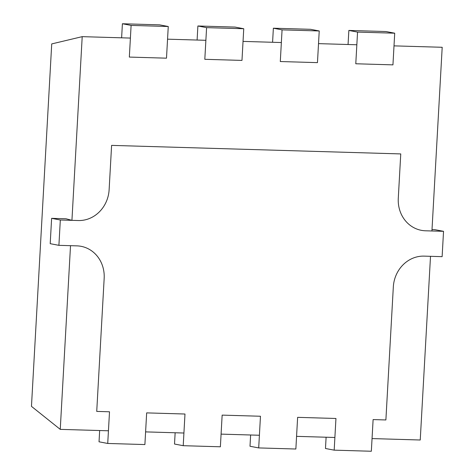 <?xml version="1.0" encoding="UTF-8"?>
<svg xmlns="http://www.w3.org/2000/svg" width="475" height="475" viewBox="0 0 475 475"><rect width="100%" height="100%" fill="white"/><g stroke="black" fill="none" stroke-linecap="round" stroke-linejoin="round"><path stroke-width="0.71" d="M424.122 256.126L430.51 256.316L420.238 440.004L372.05 438.579L373.113 419.579L385.884 419.959L393.324 286.942A31.778 28.981 -79.2 0 1 424.122 256.126L442.124 256.66L443.537 231.319L425.541 230.791A31.778 28.981 -79.2 0 1 421.367 230.333A31.778 28.981 -79.2 0 1 398.282 198.259L400.758 153.924L111.601 145.38L109.125 189.715A31.778 28.981 -79.2 0 1 78.322 220.531L71.933 220.341L82.205 36.652L130.399 38.077L129.337 57.077L166.493 58.176L167.556 39.176L205.877 40.304L204.814 59.31L241.977 60.408L243.04 41.402L281.36 42.536L280.298 61.536L317.46 62.635L318.523 43.635L356.844 44.769L355.781 63.769L392.944 64.867L394.007 45.867L442.195 47.286L431.929 230.981L425.541 230.791A31.778 28.981 -79.2 0 1 421.367 230.333A31.778 28.981 -79.2 0 1 398.282 198.259L400.758 153.924L111.601 145.38L109.125 189.715A31.778 28.981 -79.2 0 1 78.322 220.531L60.319 219.996L58.906 245.338L76.903 245.866A31.778 28.981 -79.2 0 1 81.077 246.323A31.778 28.981 -79.2 0 1 104.168 278.397L96.728 411.409L109.505 411.789L108.442 430.789L60.248 429.37L70.52 245.676L76.903 245.866A31.778 28.981 -79.2 0 1 81.077 246.323A31.778 28.981 -79.2 0 1 104.168 278.397L96.728 411.409L109.505 411.789L107.73 443.46L144.893 444.558L146.662 412.888L184.983 414.022L183.92 433.022L145.599 431.888L146.662 412.888L184.983 414.022L183.213 445.692L220.376 446.791L222.146 415.12L260.466 416.248L259.403 435.254L221.083 434.12L222.146 415.12L260.466 416.248L258.697 447.919L295.86 449.017L297.629 417.347L335.95 418.481L334.887 437.481L296.566 436.353L297.629 417.347L335.95 418.481L334.18 450.152L371.337 451.25L373.113 419.579L385.884 419.959L393.324 286.942A31.778 28.981 -79.2 0 1 424.122 256.126M60.248 429.37L31.463 406.363L51.722 43.914L82.205 36.652M71.933 220.341L66.007 218.767L51.621 218.34L60.319 219.996M432.007 229.579L434.839 229.662L443.537 231.319M326.105 437.226L325.476 448.495L334.18 450.152M250.628 434.993L249.998 446.262L258.697 447.919M175.144 432.761L174.515 444.036L183.213 445.692M99.661 430.534L99.032 441.803L107.73 443.46M51.621 218.34L50.202 243.681L58.906 245.338M206.589 27.639L204.814 59.31L241.977 60.408L243.746 28.738L206.589 27.639L197.885 25.982L197.101 40.048M197.885 25.982L235.048 27.081L243.746 28.738M282.067 29.866L280.298 61.536L317.46 62.635L319.23 30.964L282.067 29.866L273.368 28.209L272.585 42.275M273.368 28.209L310.531 29.308L319.23 30.964M131.106 25.407L129.337 57.077L166.493 58.176L168.263 26.505L131.106 25.407L122.402 23.75L121.618 37.816M122.402 23.75L159.564 24.848L168.263 26.505M357.55 32.098L355.781 63.769L392.944 64.867L394.713 33.197L357.55 32.098L348.852 30.442L348.062 44.507M348.852 30.442L386.009 31.54L394.713 33.197"/></g></svg>
